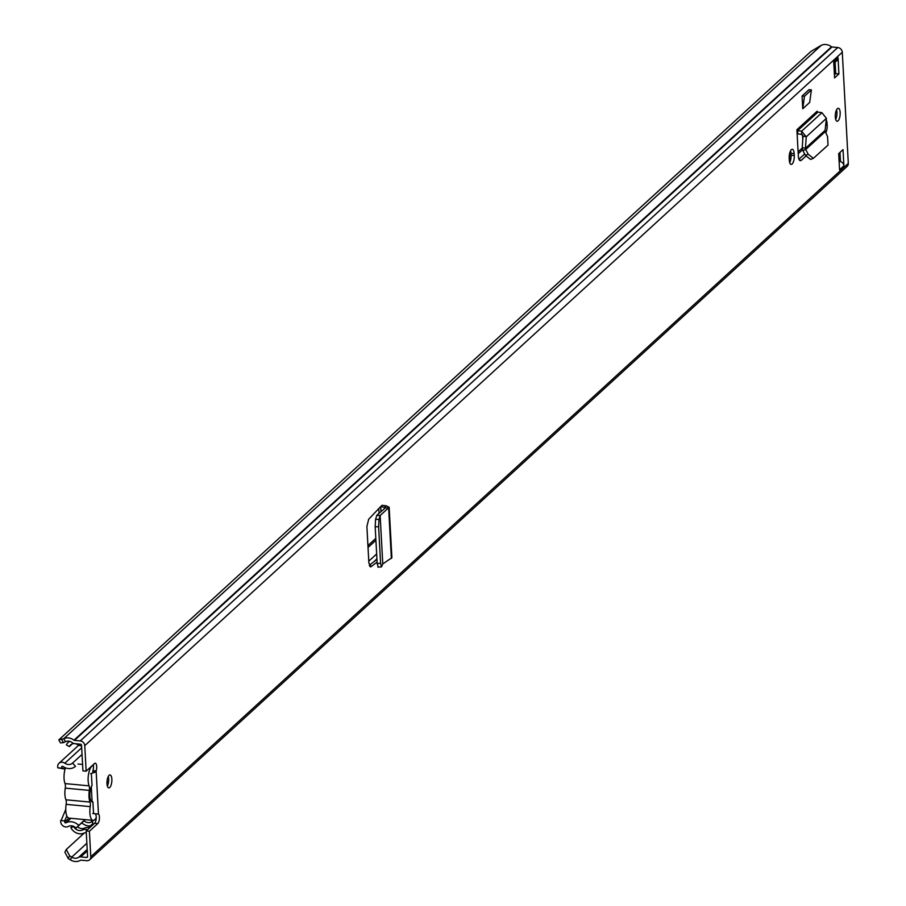 <?xml version="1.0" encoding="UTF-8"?>
<svg xmlns="http://www.w3.org/2000/svg" width="906" height="906" viewBox="0 0 906 906"><rect width="100%" height="100%" fill="white"/><g stroke="black" fill="none" stroke-linecap="round" stroke-linejoin="round"><path stroke-width="1.36" d="M377.893 567.156L381.562 566.862L380.599 563.419L377.168 563.43L378.13 566.884M377.168 563.43L375.175 526.76L375.56 519.41L376.896 515.186L385.548 507.734L380.758 506.511L382.106 505.265M380.599 563.419L378.617 526.748L375.175 526.76M376.76 515.389L380.158 515.514L389.161 507.269L391.89 557.7L382.774 563.951L380.158 515.514L378.991 519.398L378.617 526.748M380.158 515.457L376.896 515.186M391.369 558.492L388.64 508.13L385.548 507.734L384.857 506.998L386.33 505.831L382.185 505.333L381.075 506.216M389.161 507.269L386.33 505.831M789.296 160.079A6.648 2.446 95.4 0 0 791.153 164.416A6.648 2.446 95.4 0 0 794.268 155.515L794.166 153.624A6.648 2.446 95.4 0 0 792.297 149.286A6.648 2.446 95.4 0 0 789.194 158.188L789.296 160.079M825.819 132.797A6.648 2.446 95.4 0 0 827.167 125.402L827.065 123.51A6.648 2.446 95.4 0 0 826.227 119.988M106.987 783.633A6.501 2.39 95.4 0 0 108.811 787.88A6.501 2.39 95.4 0 0 111.857 779.183A6.501 2.39 95.4 0 0 110.034 774.936A6.501 2.39 95.4 0 0 106.987 783.633M835.287 116.976A6.501 2.39 95.4 0 0 837.11 121.223A6.501 2.39 95.4 0 0 840.156 112.525A6.501 2.39 95.4 0 0 838.333 108.278A6.501 2.39 95.4 0 0 835.287 116.976M843.022 149.637L843.894 165.855L839.568 169.818L838.684 153.59L843.022 149.637M834.585 77.893L833.713 61.665L838.039 57.701L838.922 73.93L834.585 77.893M61.767 739.658L63.477 742.637L60.509 742.886L58.799 739.908L63.76 738.696A10.408 8.969 47.5 0 1 73.975 740.191A0.872 0.747 -132.5 0 0 74.439 740.383L80.249 740.927A4.621 3.986 47.5 0 1 84.768 745.661L86.149 771.176L94.53 763.498A5.062 1.857 -84.6 0 1 95.266 763.203A5.062 1.857 -84.6 0 1 96.636 765.898A5.062 1.857 -84.6 0 1 96.138 770.961L94.745 772.388L90.589 773.622M92.752 813.577L98.471 814.03A5.062 1.857 -84.6 0 1 99.411 818.718A5.062 1.857 -84.6 0 1 97.791 823.577L89.4 831.255L90.781 856.782A4.621 3.986 47.5 0 1 89.626 859.783A4.621 3.986 47.5 0 1 86.738 860.7L80.928 860.156A0.872 0.747 -132.5 0 0 80.475 860.258A10.408 8.969 47.5 0 1 70.328 859.828L68.21 858.48L64.881 852.172L66.285 849.477L84.326 832.965M58.799 739.908L810.915 51.461L821.289 45.3A10.408 8.969 47.5 0 1 831.504 46.795A0.872 0.747 -132.5 0 0 831.968 46.976L837.767 47.531A4.621 3.986 47.5 0 1 842.286 52.254L848.31 163.374A4.621 3.986 47.5 0 1 847.144 166.387L89.626 859.783M797.121 133.703L796.906 129.728L817.144 111.212A0.872 0.747 -132.5 0 0 817.948 112.095L797.71 130.611L797.722 133.839A4.337 3.737 47.5 0 1 797.121 133.703L798.333 156.025A7.123 2.616 95.4 0 0 800.326 160.668A7.123 2.616 95.4 0 0 801.357 160.237L805.83 156.149M809.681 102.435L802.75 108.765L802.07 96.025L808.99 89.683L811.402 89.909L809.681 102.435M380.758 506.511L368.674 519.24L366.896 526.545L368.878 563.09L371.245 566.601L377.089 562.048M370.543 566.862L369.897 566.544M108.267 776.476A6.501 2.39 -84.6 0 1 108.641 778.877A6.501 2.39 -84.6 0 1 107.361 786.034M836.566 109.819A6.501 2.39 -84.6 0 1 836.94 112.219A6.501 2.39 -84.6 0 1 835.66 119.377M839.975 152.423L840.474 161.574A4.337 3.737 47.5 0 1 843.894 165.855M835.094 62.231L835.706 73.624L834.426 74.802M93.261 764.664A5.062 1.857 -84.6 0 1 92.922 770.655L96.138 770.961L98.471 814.03M63.477 742.637L65.481 741.686A6.942 5.98 47.5 0 1 72.287 742.682A4.337 3.737 -132.5 0 0 74.62 743.622L80.419 744.177A1.155 0.997 47.5 0 1 81.551 745.355L82.933 770.881L86.149 771.176M95.526 814.041A5.062 1.857 -84.6 0 1 96.161 818.831A5.062 1.857 -84.6 0 1 94.575 823.282L86.195 830.949L87.576 856.476A1.155 0.997 47.5 0 1 86.557 857.461L80.759 856.906A4.337 3.737 -132.5 0 0 78.494 857.416A6.942 5.98 47.5 0 1 71.733 857.133L69.615 855.785L68.21 858.48M790.542 150.781A6.648 2.446 -84.6 0 1 790.961 153.318L791.063 155.22A6.648 2.446 -84.6 0 1 789.704 162.616M798.933 159.207L804.664 153.975M376.941 559.353L369.252 565.344M86.195 830.949L89.4 831.255M66.285 849.477L69.615 855.785M838.039 57.701A4.337 3.737 47.5 0 1 836.951 60.521L833.803 63.409M838.922 73.93L835.706 73.624M839.115 161.37L839.658 161.427A4.337 3.737 47.5 0 1 840.474 161.574M92.684 771.504L94.745 772.388M825.094 130.328L825.275 131.619L805.74 149.501L805.434 148.324L825.094 130.328L826.408 118.358L821.889 112.672L817.948 112.095M808.209 154.246L805.377 155.334L802.897 150.589L805.74 149.501L808.209 154.246L813.384 158.346L828.027 145.096L827.552 136.546L825.275 131.619M805.377 155.334L810.542 159.433L811.074 159.105M802.897 150.589L802.229 147.565L805.434 148.324L806.249 136.817L803.044 136.047L802.229 147.565M796.906 129.728A0.872 0.747 47.5 0 0 797.71 130.611L801.663 131.189L806.249 136.817L826.408 118.358M797.722 133.839L801.674 134.416L803.044 136.047M802.07 96.025L804.471 96.251L802.75 108.765M811.402 89.909L804.471 96.251M382.774 563.894L381.562 566.862M65.481 767.835A11.416 4.19 95.4 0 0 64.054 778.481A11.416 4.19 95.4 0 0 65.017 783.577L89.105 785.853A11.416 4.19 -84.6 0 1 88.142 780.745A11.416 4.19 -84.6 0 1 93.409 765.479L92.48 765.389M65.753 809.409L60.668 821.651A5.198 4.485 47.5 0 0 63.375 826.136A5.198 4.485 47.5 0 0 68.256 826.476A6.886 5.934 -132.5 0 1 76.081 828.061L78.709 825.4A11.223 9.672 -132.5 0 0 65.945 822.829A0.872 0.747 47.5 0 1 64.688 822.025L68.969 818.107A11.416 4.19 -84.6 0 1 65.798 810.666A11.416 4.19 -84.6 0 1 66.149 804.358A4.621 1.699 95.4 0 0 65.9 799.794A11.846 4.36 -84.6 0 1 64.915 794.573A11.846 4.36 -84.6 0 1 65.266 788.129A4.621 1.699 95.4 0 0 65.017 783.577M96.229 817.574A11.416 4.19 -84.6 0 1 93.08 820.383A11.416 4.19 -84.6 0 1 89.887 812.942A11.416 4.19 -84.6 0 1 90.238 806.623A4.621 1.699 95.4 0 0 89.988 802.07A11.846 4.36 -84.6 0 1 89.003 796.85A11.846 4.36 -84.6 0 1 89.354 790.406A4.621 1.699 95.4 0 0 89.105 785.853M90.589 799.975L92.922 801.946L93.544 813.554M91.393 773.803L92.027 785.4A9.105 3.352 95.4 0 0 89.875 796.057A9.105 3.352 95.4 0 0 91.472 801.493A9.105 3.352 95.4 0 0 92.922 801.946M106.965 782.716L108.595 781.221M789.194 158.233L791.074 156.511M802.523 134.835L802.784 139.671M108.561 778.005L107.361 779.103M790.847 152.174A14.598 5.368 -84.6 0 1 789.364 154.711M71.789 744.12A6.648 5.73 -132.5 0 0 71.529 744.63L69.366 746.601L66.398 744.913A10.113 8.72 47.5 0 1 68.21 742.388A10.113 8.72 47.5 0 1 69.649 741.368M69.366 746.601A6.648 5.73 47.5 0 1 70.555 744.947A6.648 5.73 47.5 0 1 77.542 744.585A10.691 9.219 -132.5 0 0 81.585 746.034M92.593 820.338L92.831 824.868M95.685 818.537L95.809 820.791M86.285 832.682A7.225 6.229 -132.5 0 0 83.805 833.169A10.113 8.72 47.5 0 1 70.883 827.688L72.684 826.034M87.656 829.613A10.691 9.219 -132.5 0 0 82.186 830.134A6.648 5.73 47.5 0 1 73.692 826.544L73.794 826.442M73.692 826.544L70.883 827.688M77.531 826.725A6.648 5.73 -132.5 0 0 84.349 828.152A10.691 9.219 47.5 0 1 89.819 827.631M90.407 825.819A10.113 8.72 47.5 0 1 81.812 822.807M92.661 821.651A10.691 9.219 -132.5 0 0 90.838 822.206A6.648 5.73 47.5 0 1 84.02 820.791M57.758 767.79L57.69 766.646A5.198 4.485 47.5 0 1 59.003 763.271A5.198 4.485 47.5 0 1 64.824 763.203A6.886 5.934 -132.5 0 0 72.537 763.124A6.886 5.934 -132.5 0 0 72.559 763.101L75.504 766.283A11.223 9.672 -132.5 0 0 75.504 766.283A11.223 9.672 -132.5 0 1 62.899 766.453A0.872 0.747 47.5 0 0 61.71 767.031L61.767 768.163L57.758 767.79L65.062 769.149M61.767 768.163L65.164 768.798M66.874 816.034L64.62 820.893L60.611 820.508M64.688 822.025L64.62 820.893M72.559 763.101L82.05 754.415M78.709 825.4L85.017 819.624M76.081 828.061L85.266 819.647M378.991 519.398L375.56 519.41M90.781 856.782L848.31 163.374M84.768 745.661L842.286 52.254M94.575 823.282L97.791 823.577M65.481 741.686L63.76 738.696L821.289 45.3M86.851 843.282L71.733 857.133L70.328 859.828M73.975 740.191L831.504 46.795M74.439 740.383L831.968 46.976M80.249 740.927L837.767 47.531M78.494 857.416L87.191 849.466M80.759 856.906L87.27 850.938M86.557 857.461L87.576 856.532M91.302 786.816L92.084 801.244M827.167 125.402L825.649 125.266M827.065 123.51L825.853 123.397M794.268 155.515L791.063 155.22M794.166 153.624L790.961 153.318M801.357 160.237L799.398 160.056M821.889 112.672L801.663 131.189L801.674 134.416M380.996 511.652L380.724 506.556M384.925 508.266L384.857 506.998M89.354 790.406L65.266 788.129M90.238 806.623L66.149 804.358M65.9 799.794L89.988 802.07M92.661 765.4L93.295 764.823M107.044 784.381L108.301 783.237M367.927 545.582L375.809 538.368M789.285 159.898L790.927 158.391M798.107 151.823L802.218 148.052M368.029 547.484L375.911 540.27M789.477 161.71L790.406 160.86M798.209 153.726L802.535 149.762M368.765 561.188L376.647 553.974M373.329 562.173L376.919 558.877M82.186 830.134L84.349 828.152M90.838 822.206L92.605 820.598M791.074 155.73L789.262 155.56M61.71 767.031L62.503 766.295M64.824 763.203L81.687 747.778M65.945 822.829L70.906 818.299M813.384 158.346L810.542 159.433M378.799 508.572L379.059 513.328M77.984 764.018L82.593 764.449M68.992 818.118L93.08 820.383M68.21 742.388L69.4 741.301M88.607 827.472L92.763 823.656M59.003 763.271L78.731 745.196"/></g></svg>
